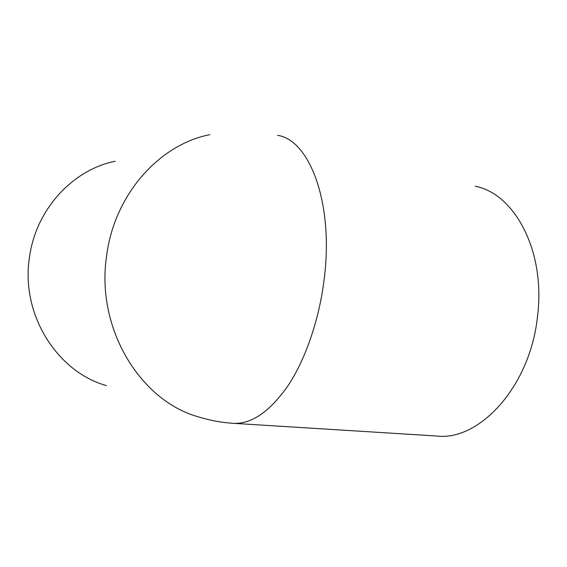 <?xml version="1.0" encoding="UTF-8"?>
<svg xmlns="http://www.w3.org/2000/svg" width="567" height="567" viewBox="0 0 567 567"><rect width="100%" height="100%" fill="white"/><g stroke="black" fill="none" stroke-linecap="round" stroke-linejoin="round"><path stroke-width="0.85" d="M115.115 161.276C72.782 169.696 35.707 209.429 29.434 257.652C20.532 314.43 57.246 371.987 106.376 385.581M475.196 186.274C513.851 193.29 545.539 249.891 537.658 315.117C530.726 386.779 478.739 441.785 436.158 435.973L233.838 423.351M277.61 135.336C309.483 139.929 334.105 202.979 324.111 279.673C319.093 320.227 305.329 359.712 287.845 385.978C269.346 412.174 250.926 424.605 232.59 423.273C221.116 422.5 209.882 420.402 198.897 417C140.524 401.273 95.582 328.442 106.61 255.866C114.357 194.283 159.646 144.309 209.896 134.662"/></g></svg>
